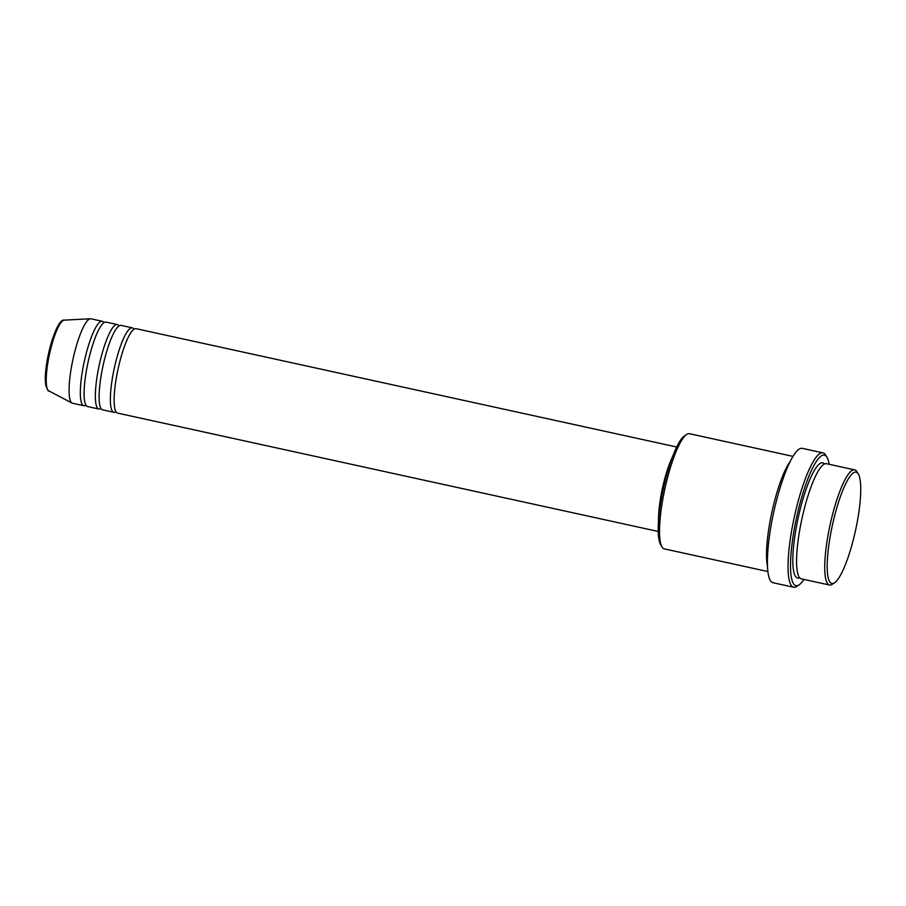 <?xml version="1.0" encoding="UTF-8"?>
<svg xmlns="http://www.w3.org/2000/svg" width="906" height="906" viewBox="0 0 906 906"><rect width="100%" height="100%" fill="white"/><g stroke="black" fill="none" stroke-linecap="round" stroke-linejoin="round"><path stroke-width="1.36" d="M676.703 447.009L136.093 328.674A43.228 8.981 102.3 0 0 117.225 373.034A43.228 8.981 102.3 0 0 117.61 413.113L658.22 531.46M133.997 329.24A43.228 8.981 102.3 0 0 132.333 327.847A43.228 8.981 102.3 0 0 113.465 372.207A43.228 8.981 102.3 0 0 113.85 412.298A43.228 8.981 102.3 0 0 115.945 411.732M132.333 327.847L121.076 325.39A43.228 8.981 102.3 0 0 102.208 369.739A43.228 8.981 102.3 0 0 102.582 409.829L113.85 412.298M118.98 325.956A43.228 8.981 102.3 0 0 117.316 324.563A43.228 8.981 102.3 0 0 98.448 368.923A43.228 8.981 102.3 0 0 98.833 409.014A43.228 8.981 102.3 0 0 100.928 408.447M117.316 324.563L106.059 322.094A43.228 8.981 102.3 0 0 87.191 366.454A43.228 8.981 102.3 0 0 87.565 406.545L98.833 409.014M103.963 322.661A43.228 8.981 102.3 0 0 102.299 321.279A43.228 8.981 102.3 0 0 83.431 365.628A43.228 8.981 102.3 0 0 83.816 405.718A43.228 8.981 102.3 0 0 85.9 405.152M831.266 530.678A56.976 11.846 102.3 0 0 834.517 582.785A56.976 11.846 102.3 0 0 856.646 525.05A56.976 11.846 102.3 0 0 858.322 474.019A56.976 11.846 102.3 0 0 831.266 530.678M834.517 582.785L832.308 584.268A58.935 12.254 -77.7 0 1 829.477 585.027A58.935 12.254 -77.7 0 1 828.956 530.361A58.935 12.254 -77.7 0 1 854.686 469.874A58.935 12.254 -77.7 0 1 856.94 471.754L858.322 474.019M662.026 546.998L660.644 544.733A56.976 11.846 -77.7 0 1 662.32 493.691A56.976 11.846 -77.7 0 1 684.449 435.956L686.657 434.472A58.935 12.254 102.3 0 0 663.758 494.2A58.935 12.254 102.3 0 0 662.026 546.998A58.935 12.254 102.3 0 0 664.279 548.866L767.846 571.539M829.16 464.291A66.795 13.884 102.3 0 0 827.008 457.337A66.795 13.884 102.3 0 0 795.298 523.77A66.795 13.884 102.3 0 0 799.092 584.857A66.795 13.884 102.3 0 0 803.95 579.444M799.092 584.857L796.895 586.341A68.765 14.292 -77.7 0 1 793.588 587.235A68.765 14.292 -77.7 0 1 792.977 523.453A68.765 14.292 -77.7 0 1 822.999 452.887A68.765 14.292 -77.7 0 1 825.626 455.072L827.008 457.337M854.686 469.874L826.521 463.713A58.935 12.254 102.3 0 0 800.802 524.2A58.935 12.254 102.3 0 0 801.323 578.866L829.477 585.027M790.315 461.335A58.935 12.254 102.3 0 0 770.757 517.632A58.935 12.254 102.3 0 0 767.427 565.899M672.592 456.669A43.228 8.981 102.3 0 0 661.629 492.196A43.228 8.981 102.3 0 0 658.526 520.961M670.078 463.804A41.257 8.573 102.3 0 0 662.06 492.094A41.257 8.573 102.3 0 0 659.217 513.419M822.999 452.887L802.342 448.368A68.765 14.292 102.3 0 0 772.331 518.934A68.765 14.292 102.3 0 0 772.943 582.705L793.588 587.235M102.299 321.279L91.03 318.81A43.228 8.981 102.3 0 0 90.521 318.765A43.228 8.981 102.3 0 0 72.174 363.17A43.228 8.981 102.3 0 0 72.061 403.079A43.228 8.981 102.3 0 0 72.548 403.261L83.816 405.718M793.044 456.386L689.489 433.714A58.935 12.254 102.3 0 0 686.657 434.472M48.833 357.372A36.24 7.531 102.3 0 0 48.743 390.837C48.494 391.754 47.497 389.908 45.753 385.276L45.3 379.682C45.255 373.34 46.093 365.786 47.814 357.009C52.231 335.152 59.751 318.719 64.224 320.146A36.24 7.531 102.3 0 0 48.833 357.372M799.602 577.745A58.935 12.254 -77.7 0 1 797.042 523.374A58.935 12.254 -77.7 0 1 824.494 464.019M48.743 390.837L72.061 403.079M64.224 320.146L90.521 318.765"/></g></svg>
